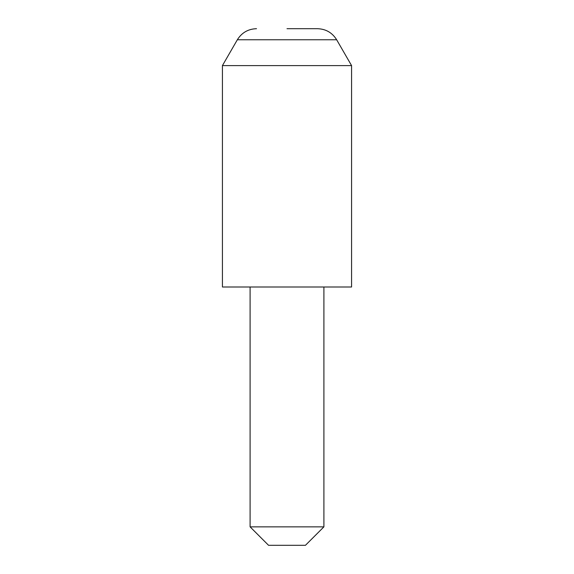 <?xml version="1.0" encoding="UTF-8"?>
<svg xmlns="http://www.w3.org/2000/svg" width="574" height="574" viewBox="0 0 574 574"><rect width="100%" height="100%" fill="white"/><g stroke="black" fill="none" stroke-linecap="round" stroke-linejoin="round"><path stroke-width="0.86" d="M287 28.7L317.487 28.7C325.853 28.973 332.238 32.668 336.665 39.771L237.335 39.771L222.425 65.601L222.425 287L351.575 287L351.575 65.601L222.425 65.601M305.447 545.3L268.553 545.3L250.099 526.853L323.901 526.853L305.447 545.3M323.901 287L323.901 526.853M336.665 39.771L351.575 65.601M250.099 287L250.099 526.853M237.335 39.771C241.762 32.668 248.147 28.973 256.513 28.7"/></g></svg>
